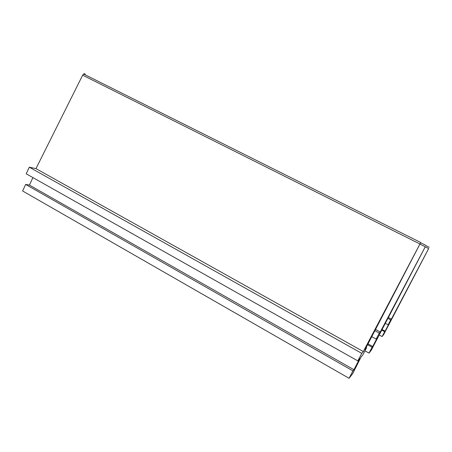 <?xml version="1.0" encoding="UTF-8"?>
<svg xmlns="http://www.w3.org/2000/svg" width="452" height="452" viewBox="0 0 452 452"><rect width="100%" height="100%" fill="white"/><g stroke="black" fill="none" stroke-linecap="round" stroke-linejoin="round"><path stroke-width="0.68" d="M387.833 318.349L390.703 319.897L391.37 319.129L428.666 248.56L383.607 334.672L382.098 336.576L379.414 335.107M388.291 317.468L391.37 319.129M381.98 330.22L384.669 331.689L382.098 336.576M382.279 329.649L385.081 331.175L384.669 331.689M385.245 323.287L388.11 324.841L388.918 323.881L385.081 331.175M390.703 319.897L388.11 324.841M374.906 330.711L379.279 333.107L380.251 331.983L425.275 246.786L371.205 350.328L369.013 353.102L364.962 350.837M375.572 329.429L380.251 331.983M150.589 107.508L151.279 107.858M382.013 329.468L382.296 329.621M367.6 344.707L372.109 347.204L369.013 353.102M368.035 343.87L372.708 346.464L372.109 347.204M371.787 336.678L376.143 339.079L377.324 337.672L372.708 346.464M379.279 333.107L376.143 339.079M363.312 351.554L35.968 168.624L29.295 167.183L361.758 353.357L363.312 351.554L420.733 242.509L365.103 349.486L366.538 347.831L362.809 354.944L361.063 357.018L352.526 373.917L349.057 378.296L22.6 190.97L25.657 184.433L352.944 370.877L349.057 378.296M35.968 168.624L82.659 75.179L83.58 74.021C84.564 73.427 85.134 73.716 85.292 74.879M366.097 347.582L366.538 347.831M32.917 177.596L29.408 185.088L353.905 369.696L352.944 370.877M29.408 185.088L25.657 184.433M29.295 167.183L26.199 173.805L357.809 360.894L359.69 358.656L353.905 369.696M361.758 353.357L357.809 360.894M425.242 246.843L428.581 248.515M420.066 244.176L425.157 246.724M82.659 75.179L419.925 243.99M429.236 247.312L425.863 245.628M425.886 245.385L420.755 242.82M420.733 242.509L83.58 74.021"/></g></svg>
